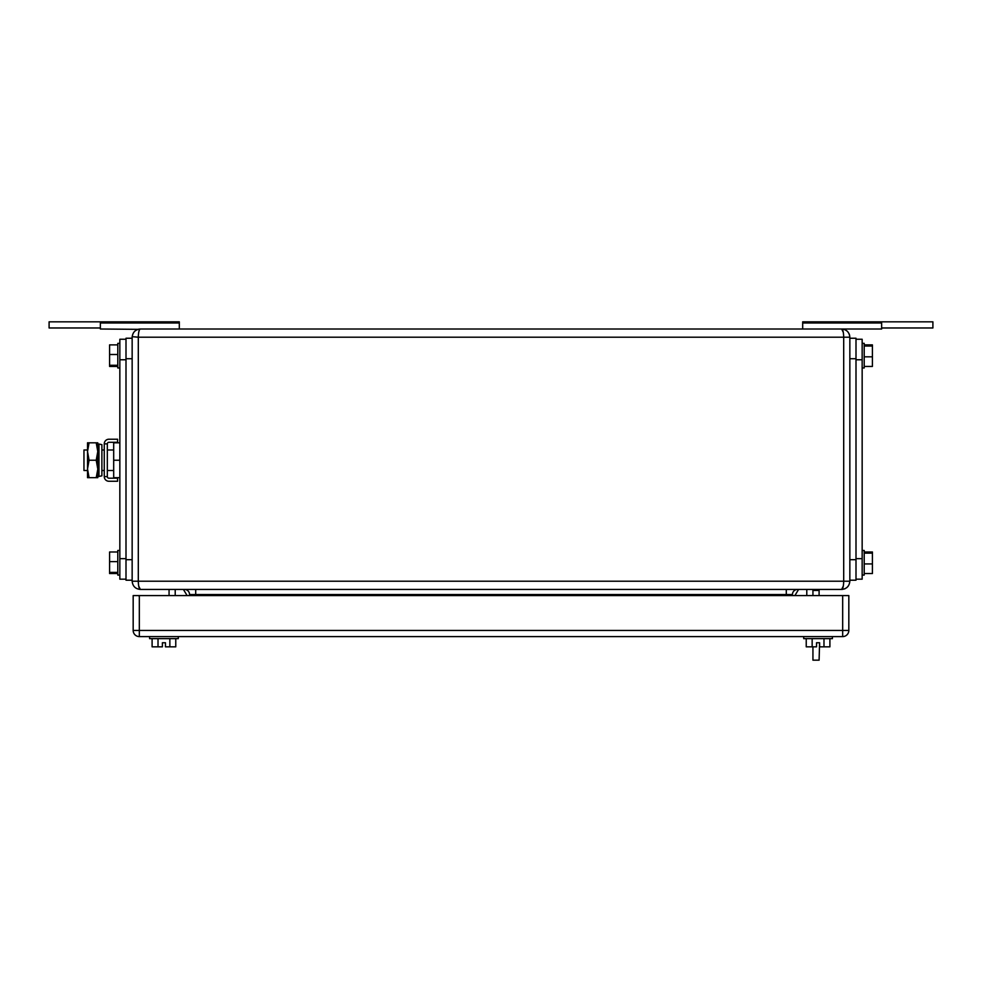 <?xml version="1.0" encoding="UTF-8"?>
<svg xmlns="http://www.w3.org/2000/svg" width="982" height="982" viewBox="0 0 982 982"><rect width="100%" height="100%" fill="white"/><g stroke="black" fill="none" stroke-linecap="round" stroke-linejoin="round"><path stroke-width="1.47" d="M138.695 332.358L139.26 330.259M843.305 332.358L841.648 329.007C842.887 329.486 843.563 332.223 843.698 337.207L849.847 337.207L849.847 581.221C849.32 586.217 846.582 588.942 841.648 589.433L140.352 589.433C139.113 588.942 138.437 586.217 138.302 581.221L138.302 337.207L843.698 337.207L843.698 581.221L849.847 581.221M843.305 586.082L841.648 589.433C842.887 588.942 843.563 586.217 843.698 581.221L132.153 581.221L132.153 337.207C132.68 332.223 135.406 329.486 140.352 329.007L841.648 329.007C846.582 329.486 849.32 332.223 849.847 337.207L849.835 336.691M138.695 586.082L140.352 589.433C135.406 588.942 132.68 586.205 132.153 581.221M139.223 329.08L137.971 329.351M132.165 336.666L138.302 337.207C138.437 332.223 139.113 329.486 140.352 329.007L179.313 329.007L179.313 322.98L100.36 322.98L100.36 321.826L179.313 321.826L179.313 322.98M844.336 329.461L845.318 329.866M846.84 330.848L848.018 332.039M849 333.573L849.614 335.267M844.336 588.979L845.318 588.562M846.84 587.58L848.018 586.401M189.563 595.583L189.563 594.552A5.131 5.131 0 0 0 184.444 589.433A5.131 5.131 0 0 1 189.563 594.552L786.287 594.552L786.287 589.433M797.556 589.433A5.131 5.131 0 0 0 792.437 594.552L792.437 595.583M187.108 595.583L183.413 589.433M169.064 595.583L169.064 589.433L175.213 589.433L175.213 595.583M806.787 589.433L806.787 595.583M794.892 595.583L798.587 589.433M812.936 595.583L812.936 590.452L819.098 590.452L819.098 589.433M812.936 589.433L812.936 590.452M812.936 646.843L812.936 660.174L819.098 660.174L819.602 642.744L816.533 642.744L816.533 646.843L812.151 646.843L812.151 638.644M819.098 590.452L819.098 595.583M841.709 329.007L802.687 329.007L802.687 321.826L932.9 321.826L932.9 327.976L881.64 327.976M802.687 322.98L881.64 322.98L881.64 321.826M841.66 329.007L881.64 329.007L881.64 322.98M100.36 327.976L49.1 327.976L49.1 321.826L100.36 321.826M138.032 329.338L100.36 329.007L100.36 322.98M842.679 636.594L139.321 636.594A6.15 6.15 0 0 1 133.171 630.444L133.171 595.583L139.321 595.583L139.321 630.444L842.679 630.444L842.679 636.594A6.15 6.15 0 0 0 848.829 630.444A6.15 6.15 0 0 1 842.679 636.594M842.679 595.583L848.829 595.583L848.829 630.444L842.679 630.444L842.679 595.583L139.321 595.583M149.583 636.594L149.583 638.644L178.282 638.644L178.282 636.594M152.1 638.644L152.1 646.843L158.016 646.843L158.016 638.644M175.766 638.644L175.766 646.843L165.467 646.843L165.467 642.744L162.398 642.744L162.398 646.843L158.016 646.843M169.849 646.843L169.849 638.644M803.718 636.594L803.718 638.644L832.417 638.644L832.417 636.594M806.234 638.644L806.234 646.843L812.151 646.843M819.602 642.744L819.602 646.843L823.984 646.843L823.984 638.644M829.9 638.644L829.9 646.843L823.984 646.843M165.467 642.744L162.398 642.744M119.841 339.256L126.003 339.256L119.841 339.256L119.841 579.171L126.003 579.171M126.003 338.238L132.153 338.238L126.003 338.238L126.003 580.202L132.153 580.202M117.791 561.618L109.591 561.618L109.591 573.549L117.791 573.549M119.841 550.472L117.791 550.472L117.791 575.071L119.841 575.071M117.791 551.982L109.591 551.982L109.591 561.618M109.591 572.396L117.791 572.396M119.841 343.356L117.791 343.356L117.791 367.968L119.841 367.968M117.791 344.878L109.591 344.878L109.591 365.292L117.791 365.292M117.791 354.502L109.591 354.502M109.591 365.292L109.591 366.446L117.791 366.446M855.997 579.171L862.159 579.171L862.159 339.256L855.997 339.256L862.159 339.256M849.847 580.202L855.997 580.202L855.997 338.238L849.847 338.238L855.997 338.238M864.209 356.822L872.409 356.822L872.409 344.878L864.209 344.878M862.159 367.968L864.209 367.968L864.209 343.356L862.159 343.356M864.209 366.446L872.409 366.446L872.409 356.822M872.409 346.032L864.209 346.032M862.159 575.071L864.209 575.071L864.209 550.472L862.159 550.472M864.209 573.549L872.409 573.549L872.409 553.148L864.209 553.148M864.209 563.926L872.409 563.926M872.409 553.148L872.409 551.982L864.209 551.982M97.979 448.762L98.973 444.036L98.973 476.442L97.979 471.716L97.979 448.762M98.973 476.442L101.883 475.828L101.883 444.65L98.973 444.036M119.841 460.239L113.691 460.239L113.691 442.808L119.841 442.808M113.691 460.239L113.691 477.669L119.841 477.669M83.961 470.488L87.521 470.488L87.521 449.989L83.961 449.989L83.961 470.488M97.979 470.488L97.979 449.989M101.883 449.989L104.264 449.989M107.333 449.989L113.691 449.989M101.883 470.488L104.264 470.488M107.333 470.488L113.691 470.488M87.521 469.31L87.521 477.669L89.08 477.669L87.521 468.954L89.08 460.239L96.224 460.239L97.783 451.524L97.783 477.669L89.08 477.669M87.521 442.808L89.08 442.808L87.521 442.808L87.521 468.954M97.783 442.808L97.783 451.524L96.224 442.808L97.783 442.808L89.08 442.808L87.521 451.524L89.08 460.239M97.783 468.954L96.224 460.239M96.224 477.669L97.783 469.31M104.264 443.864L107.333 443.864A1.559 1.559 0 0 1 108.892 442.293L117.594 442.293L117.594 439.224L108.892 439.224A4.64 4.64 0 0 0 104.264 443.864L104.264 476.626L107.333 476.626A1.559 1.559 0 0 0 108.892 478.185L117.594 478.185L117.594 481.254L108.892 481.254A4.64 4.64 0 0 1 104.264 476.626M107.333 443.864L107.333 476.626M195.713 589.433L195.713 595.583M786.287 595.583L786.287 594.552L792.437 594.552M139.321 630.444L139.321 636.594A6.15 6.15 0 0 1 133.171 630.444L139.321 630.444M119.841 359.768L126.003 359.768M119.841 558.672L126.003 558.672M126.003 358.737L132.153 358.737M126.003 559.691L132.153 559.691M862.159 558.672L855.997 558.672M862.159 359.768L855.997 359.768M855.997 559.691L849.847 559.691M855.997 358.737L849.847 358.737M841.648 589.433L842.777 589.347M138.266 595.583L139.1 596.013L138.266 595.583"/></g></svg>
